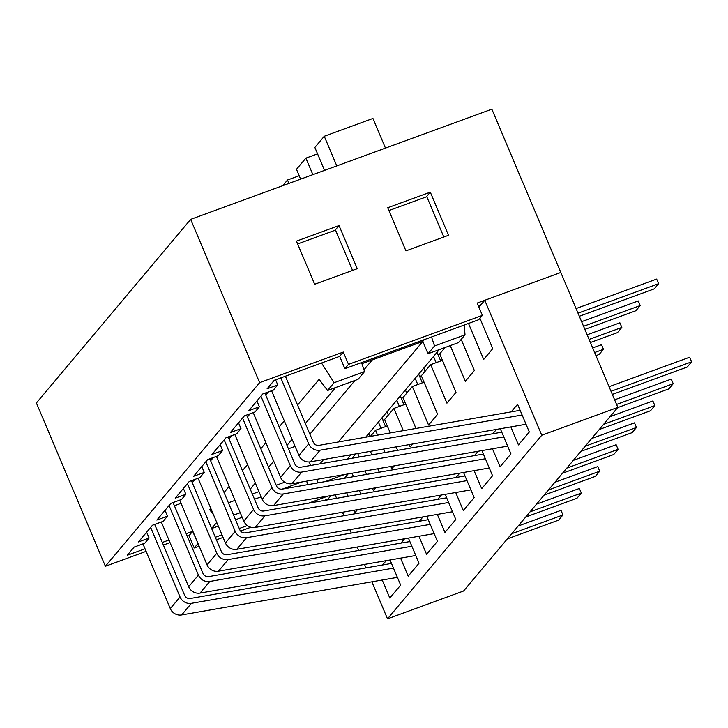 <?xml version="1.0" encoding="UTF-8"?>
<svg xmlns="http://www.w3.org/2000/svg" width="728" height="728" viewBox="0 0 728 728"><rect width="100%" height="100%" fill="white"/><g stroke="black" fill="none" stroke-linecap="round" stroke-linejoin="round"><path stroke-width="1.09" d="M280.835 377.887L308.699 443.853A10.165 9.582 40 0 0 320.083 450.195L522.131 415.006M285.394 376.212L313.267 442.187A5.078 4.796 40 0 0 318.955 445.354L520.147 410.31M526.035 424.251L310.319 461.825A10.165 9.582 -140 0 1 298.935 455.482L271.589 390.754M609.072 386.704L689.644 357.221L691.6 361.843L687.259 367.012L612.339 394.421M611.029 391.318L691.6 361.843M260.933 396.159L290.326 465.729A10.165 9.582 40 0 0 301.711 472.072L503.749 436.873M264.947 393.184L294.886 464.055A5.078 4.796 40 0 0 300.582 467.23L501.765 432.186M507.653 446.118L291.937 483.692A10.165 9.582 -140 0 1 280.553 477.35L253.208 412.621M614.614 399.827L671.271 379.097L673.218 383.711L668.877 388.879L617.617 407.635M616.57 404.44L673.218 383.711M242.561 418.027L271.944 487.596A10.165 9.582 40 0 0 283.329 493.939L485.376 458.749M246.565 415.051L276.504 485.931A5.078 4.796 40 0 0 282.2 489.098L483.392 454.054M489.28 467.995L273.564 505.569A10.165 9.582 -140 0 1 262.18 499.226L234.835 434.498M610.055 416.644L652.889 400.964L654.845 405.587L650.504 410.756L599.244 429.511M603.585 424.342L654.845 405.587M224.179 439.903L253.562 509.473A10.165 9.582 40 0 0 264.956 515.815L466.994 480.626M228.192 436.927L258.131 507.807A5.078 4.796 40 0 0 263.827 510.974L465.01 475.93M470.898 489.871L255.182 527.445A10.165 9.582 -140 0 1 243.798 521.102L216.453 456.374M591.682 438.511L634.516 422.841L636.463 427.463L632.122 432.632L580.862 451.387M585.203 446.219L636.463 427.463M205.806 461.779L235.19 531.349A10.165 9.582 40 0 0 246.574 537.692L448.621 502.493M209.81 458.804L239.749 529.675A5.078 4.796 40 0 0 245.445 532.851L446.637 497.806M452.525 511.739L236.809 549.312A10.165 9.582 -140 0 1 225.425 542.97L198.08 478.241M573.3 460.387L616.134 444.717L618.09 449.331L613.75 454.5L562.489 473.255M566.83 468.095L618.09 449.331M187.424 483.647L216.808 553.216A10.165 9.582 40 0 0 228.201 559.559L430.239 524.369M191.437 480.671L221.376 551.551A5.078 4.796 40 0 0 227.072 554.718L428.255 519.674M434.143 533.615L218.427 571.189A10.165 9.582 -140 0 1 207.043 564.846L179.698 500.118M554.927 482.264L597.761 466.584L599.708 471.207L595.368 476.376L544.107 495.131M548.448 489.962L599.708 471.207M169.051 505.523L198.435 575.093A10.165 9.582 40 0 0 209.819 581.435L411.866 546.246M173.055 502.548L202.994 573.427A5.078 4.796 40 0 0 208.69 576.594L409.882 541.55M415.77 555.491L200.054 593.065A10.165 9.582 -140 0 1 188.67 586.722L161.325 521.994M536.545 504.131L579.379 488.461L581.335 493.084L576.995 498.252L525.734 517.007M530.075 511.839L581.335 493.084M150.669 527.4L180.053 596.969A10.165 9.582 40 0 0 191.446 603.312L393.484 568.113M154.682 524.424L184.621 595.295A5.078 4.796 40 0 0 190.317 598.471L391.5 563.427M397.388 577.359L181.672 614.933A10.165 9.582 -140 0 1 170.288 608.59L142.943 543.861M518.172 526.007L561.006 510.337L562.953 514.96L558.613 520.12L507.352 538.875M511.693 533.715L562.953 514.96M579.324 316.271L654.254 288.852L658.594 283.692L656.647 279.07L576.066 308.554M658.594 283.692L578.014 313.176M479.98 305.023L480.243 305.66M584.866 329.393L635.872 310.729L640.221 305.56L638.265 300.937L581.608 321.676M640.221 305.56L583.556 326.29M590.408 342.515L617.499 332.605L621.839 327.436L619.883 322.813L587.15 334.789M621.839 327.436L589.098 339.412M443.006 348.257L443.489 349.404M595.95 355.637L599.117 354.472L603.457 349.313L601.51 344.69L592.692 347.911M603.457 349.313L594.64 352.534M436.145 362.653L433.533 356.465M440.713 360.988L437.246 352.789L436.345 353.116M423.769 368.086L425.116 371.28M417.772 384.53L415.16 378.342M422.331 382.864L418.873 374.656L417.972 374.984M405.387 389.962L406.734 393.156M399.39 406.406L396.778 400.209M403.958 404.732L400.491 396.533L399.59 396.86M387.014 411.839L388.361 415.024M381.017 428.273L378.396 422.085M385.576 426.608L382.118 418.409L381.217 418.736M368.632 433.706L369.806 436.5M385.458 148.093L372.936 118.446L324.26 136.263L314.86 147.456L324.542 170.379M324.26 136.263L336.782 165.902M317.563 153.863L305.887 158.131L296.478 169.324L300.619 179.133M305.887 158.131L312.867 174.656M299.19 175.73L287.505 180.007L282.746 185.676M287.505 180.007L288.943 183.411M259.632 382.655L105.378 566.257L36.4 402.966L190.654 219.374L259.632 382.655L343.298 352.052L348.503 364.373L344.881 368.677L339.676 356.356L274.265 380.289L267.103 388.816L277.75 384.912L273.409 390.081L262.762 393.975L248.73 410.683L259.377 406.788L255.037 411.957L244.39 415.852L230.348 432.559L240.995 428.665L236.655 433.833L226.008 437.728L211.975 454.436L222.622 450.532L218.282 455.701L207.635 459.596L193.593 476.303L204.24 472.408L199.9 477.577L189.253 481.472L175.221 498.18L185.868 494.285L181.527 499.454L170.88 503.348L156.839 520.056L167.486 516.152L163.145 521.321L152.498 525.216L138.466 541.923L149.113 538.028L144.772 543.197L134.116 547.092L127.245 555.273L145.018 548.775M146.647 532.186L149.113 538.028M165.019 510.319L167.486 516.152M183.401 488.442L185.868 494.285M201.774 466.566L204.24 472.408M220.156 444.699L222.622 450.532M238.529 422.822L240.995 428.665M256.911 400.946L259.377 406.788M275.594 379.798L277.75 384.912M190.654 219.374L491.846 109.173L617.817 407.398L463.563 591L387.505 618.827L371.862 581.809M348.503 364.373L482.364 315.397L477.159 303.066L560.815 272.454L484.757 300.291L541.759 435.235L387.505 618.827M481.144 304.595L478.241 305.651M198.062 543.589L192.656 531.34L186.213 533.697M168.942 540.021L162.298 542.451M215.342 537.273L221.985 534.834M239.266 528.519L247.347 525.561M308.454 503.203L327.8 496.123M296.442 241.132L314.66 284.266L357.257 268.687L339.039 225.553L296.442 241.132M387.715 207.744L405.933 250.878L448.521 235.29L430.303 192.156L387.715 207.744M330.985 495.568L328.101 498.989L324.006 500.491M250.887 527.245L240.577 531.021M223.077 537.419L216.434 539.848M199.154 546.173L194.239 547.975L189.034 535.644L187.305 536.281M105.378 566.257L146.11 551.351M163.391 545.035L170.034 542.606M352.543 270.406L335.417 229.857L339.039 225.553M443.816 237.01L426.69 196.46L430.303 192.156M344.881 368.677L478.742 319.701L482.364 315.397M343.298 352.052L339.676 356.356M192.656 531.34L189.034 535.644M197.861 543.661L194.239 547.975M382.882 420.211L384.611 419.583M401.255 398.343L402.994 397.706M419.637 376.467L421.366 375.83M438.01 354.591L439.748 353.954M180.744 502.593L179.743 503.785L174.401 505.733M361.934 363.691L422.813 341.414L338.32 441.978M323.596 459.505L319.938 463.854M372.272 359.905L363.973 369.779M355.009 380.453L309.873 434.17M309.227 461.952L310.71 465.465M284.666 482.2L276.231 485.285M258.959 491.6L252.316 494.039M295.086 446.373L288.443 448.803M250.241 489.134L255.346 483.055M268.623 467.258L273.728 461.188M286.996 445.381L292.101 439.312M305.378 423.514L335.581 387.56M464.227 325.007L465.019 334.816L458.494 342.588L428.019 353.735L422.813 341.414L424.333 339.603M316.598 479.397L318.054 482.855M344.471 474.547L325.116 481.627M327.573 390.49L358.049 379.334L364.573 371.571L334.097 382.719L327.573 390.49L319.11 379.352L297.561 405.005M431.54 336.973L434.543 345.973L428.019 353.735M213.477 514.687L209.637 509.645L211.12 509.109M233.597 515.115L240.24 512.685M228.392 502.784L235.035 500.354M242.178 517.253L235.572 519.765M361.561 362.571L364.573 371.571M306.452 481.163L308.235 484.566M209.637 509.645L210.774 508.299M224.051 492.501L229.156 486.422M242.424 470.625L247.529 464.555M260.806 448.757L265.911 442.679M279.179 426.881L284.284 420.802M301.638 482.009L282.282 489.089M261.161 496.815L254.518 499.244M439.293 349.613L365.693 437.219M350.96 454.745L347.311 459.086M344.517 478.25L348.166 473.901M334.097 382.719L321.512 362.999M192.256 482.619L194.986 479.379M210.638 460.751L213.368 457.502M229.011 438.875L231.741 435.626M247.393 416.998L250.123 413.759M265.766 395.131L268.495 391.882M216.735 522.413L211.63 528.483M368.987 434.543L367.467 435.098M211.648 528.519L218.291 526.089M465.019 334.816L434.543 345.973M297.634 243.953L335.517 230.094M388.898 210.556L426.781 196.697M404.595 538.756L400.946 543.106M400.573 558.13L408.19 576.157L419.037 563.235L408.417 538.092M375.885 487.742L373.437 490.663L372.454 488.342M370.416 451.351L371.881 454.809M377.768 468.741L379.224 472.199M366.566 474.41L365.11 470.952M359.223 457.011L357.757 453.553M422.977 516.889L419.328 521.23M418.955 536.263L426.562 554.281L437.419 541.368L426.799 516.225M394.267 465.875L391.81 468.786L390.827 466.466M403.321 430.658L393.921 408.408L384.584 419.51L390.254 432.933M396.141 446.874L397.606 450.332M384.948 452.534L383.483 449.076M377.595 435.144L375.548 430.275L387.314 425.971M441.35 495.013L437.701 499.363M437.328 514.387L444.945 532.414L455.801 519.492L445.172 494.348M412.639 443.998L410.192 446.919L409.209 444.599M445.108 347.484L439.721 353.89L455.992 392.401L446.947 403.166L430.676 364.655L421.339 375.766L437.61 414.278L428.565 425.043L412.303 386.532L402.966 397.643L415.979 428.455M405.696 404.095L393.921 408.408M459.732 473.136L456.083 477.486M455.71 492.51L463.317 510.537L474.174 497.615L463.554 472.472M424.069 382.227L412.303 386.532M478.105 451.269L474.456 455.61M474.083 470.643L481.699 488.661L492.556 475.748L481.927 450.605M442.451 360.351L430.676 364.655M496.487 429.393L492.838 433.742M492.465 448.767L500.072 466.794L510.929 453.872L500.309 428.728M461.197 339.366L474.365 370.534L465.319 381.299L450.241 345.6M510.838 426.89L518.454 444.917L529.311 431.995L517.59 404.268L511.211 411.866M479.916 318.3L492.747 348.657L483.701 359.423L468.504 323.45M382.2 580.007L389.808 598.034L400.664 585.112L390.044 559.969M386.222 560.633L382.573 564.983M357.512 509.618L355.055 512.539L354.072 510.219M348.184 496.278L346.728 492.82M365.984 567.867L364.519 564.409M358.631 550.477L357.175 547.019M351.287 533.087L349.822 529.629M343.944 515.688L342.479 512.239M336.591 498.298L335.135 494.84M478.915 307.243L484.757 300.291M370.406 436.391L375.548 430.275M352.034 458.267L355.683 453.917M352.043 473.227L353.499 476.685M359.386 490.617L360.851 494.075M541.759 435.235L617.817 407.398M308.699 443.853L298.935 455.482M320.083 450.195L310.319 461.825M290.326 465.729L280.553 477.35M301.711 472.072L291.937 483.692M271.944 487.596L262.18 499.226M283.329 493.939L273.564 505.569M253.562 509.473L243.798 521.102M264.956 515.815L255.182 527.445M235.19 531.349L225.425 542.97M246.574 537.692L236.809 549.312M216.808 553.216L207.043 564.846M228.201 559.559L218.427 571.189M198.435 575.093L188.67 586.722M209.819 581.435L200.054 593.065M180.053 596.969L170.288 608.59M191.446 603.312L181.672 614.933"/></g></svg>
